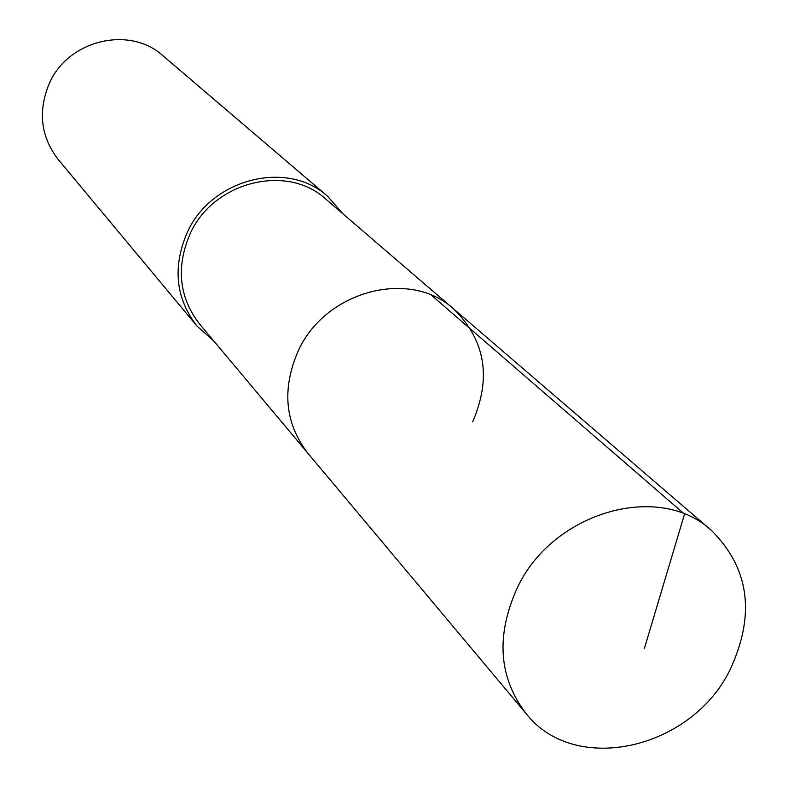 <?xml version="1.0" encoding="UTF-8"?>
<svg xmlns="http://www.w3.org/2000/svg" width="788" height="788" viewBox="0 0 788 788"><rect width="100%" height="100%" fill="white"/><g stroke="black" fill="none" stroke-linecap="round" stroke-linejoin="round"><path stroke-width="1.18" d="M730.427 669.012C692.091 749.191 575.053 776.288 526.148 713.642C498.587 677.591 495.652 635.62 517.342 587.74C552.88 511.767 659.28 481.547 711.525 530.511C749.25 568.128 755.554 614.295 730.427 669.012M298.15 351.113C281.651 389.242 284.892 423.284 307.872 453.228C284.892 423.284 281.651 389.242 298.15 351.113C325.158 290.693 410.115 268.462 453.78 309.073C410.115 268.462 325.158 290.693 298.15 351.113M472.623 421.895C491.682 377.905 485.398 340.298 453.78 309.073L325.848 199.157C286.95 163.106 212.878 181.693 189.908 234.272C175.872 267.467 179.073 297.362 199.512 323.957L526.148 713.642M214.05 341.293L196.803 325.858C175.734 298.317 172.464 267.378 186.983 233.051C210.77 178.6 287.413 159.274 327.778 196.458L343.007 213.893M327.778 196.458L163.165 55.909C129.665 25.177 67.758 39.961 49.142 83.853C37.765 111.541 40.809 136.777 58.253 159.55L196.803 325.858M644.515 648.061L684.516 514.121L431.479 295.273M453.78 309.073L711.525 530.511"/></g></svg>

